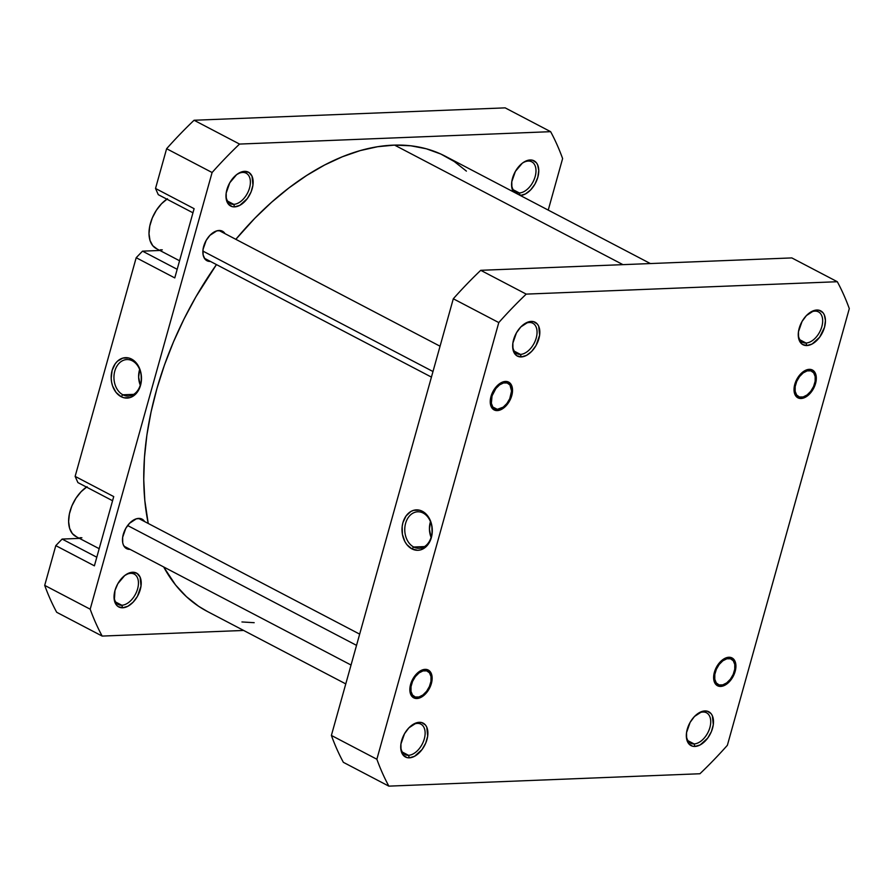 <?xml version="1.0" encoding="UTF-8"?>
<svg xmlns="http://www.w3.org/2000/svg" width="894" height="894" viewBox="0 0 894 894"><rect width="100%" height="100%" fill="white"/><g stroke="black" fill="none" stroke-linecap="round" stroke-linejoin="round"><path stroke-width="1.34" d="M408.48 755.296A17.154 10.437 117.6 0 0 424.292 738.891A17.154 10.437 117.6 0 0 417.386 723.402L419.275 722.307A19.12 11.633 -62.4 0 1 426.963 739.561A19.12 11.633 -62.4 0 1 409.351 757.833L408.48 755.296L402.367 752.089L408.48 755.296A17.154 10.437 -62.4 0 1 404.982 754.547A17.154 10.437 -62.4 0 1 400.736 746.065A17.154 10.437 117.6 0 0 408.48 755.296L409.351 757.833L414.57 756.29L422.08 749.518L425.756 743.037L427.69 736.108L426.773 727.146L425.466 725.012L421.644 722.542L416.705 722.743L408.871 727.861L404.513 733.739L400.925 744.031L401.026 750.357L403.149 755.128L406.971 757.598L409.351 757.833A19.12 11.633 -62.4 0 1 400.713 746.803A19.12 11.633 -62.4 0 1 412.089 725.068A19.12 11.633 -62.4 0 1 419.275 722.307L417.386 723.402A17.154 10.437 -62.4 0 1 420.884 724.151A17.154 10.437 -62.4 0 1 423.387 741.573A17.154 10.437 -62.4 0 1 408.48 755.296M416.928 698.516L416.481 697.231L416.928 698.516L419.029 698.158L425.466 693.956L429.031 689.14L431.377 683.53L432.148 677.976L431.221 673.338L428.729 670.31L425.063 669.36A15.69 9.543 -62.4 0 1 431.377 683.53A15.69 9.543 -62.4 0 1 416.928 698.516A15.69 9.543 -62.4 0 1 409.843 689.464A15.69 9.543 -62.4 0 1 419.174 671.629A15.69 9.543 -62.4 0 1 425.063 669.36L420.783 670.634L416.526 673.92L412.961 678.747L410.614 684.357L409.843 689.9L410.771 694.537L413.263 697.566L416.928 698.516M497.31 410.603L496.874 409.307L497.31 410.603L499.422 410.234L505.848 406.032L509.424 401.216L511.77 395.606L512.541 390.063L511.603 385.415L509.122 382.397L505.456 381.436A15.69 9.543 -62.4 0 1 511.77 395.606A15.69 9.543 -62.4 0 1 497.31 410.603A15.69 9.543 -62.4 0 1 490.236 401.54A15.69 9.543 -62.4 0 1 499.567 383.705A15.69 9.543 -62.4 0 1 505.456 381.436L501.165 382.71L496.919 386.007L493.343 390.823L490.996 396.433L490.236 401.976L491.164 406.625L493.644 409.642L497.31 410.603M520.42 354.393A17.154 10.437 117.6 0 0 536.221 337.988A17.154 10.437 117.6 0 0 529.315 322.499L531.204 321.404A19.12 11.633 -62.4 0 1 538.903 338.658A19.12 11.633 -62.4 0 1 521.28 356.929L520.42 354.393L514.296 351.186L520.42 354.393A17.154 10.437 -62.4 0 1 516.911 353.644A17.154 10.437 -62.4 0 1 512.675 345.162A17.154 10.437 117.6 0 0 520.42 354.393L521.28 356.929L526.51 355.387L531.684 351.376L536.042 345.497L539.63 335.205L538.702 326.243L537.406 324.109L533.584 321.639L528.645 321.84L520.8 326.958L516.453 332.836L512.865 343.128L512.966 349.453L513.782 352.091L516.821 355.778L521.28 356.929A19.12 11.633 -62.4 0 1 512.653 345.9A19.12 11.633 -62.4 0 1 524.029 324.164A19.12 11.633 -62.4 0 1 531.204 321.404L529.315 322.499A17.154 10.437 -62.4 0 1 532.824 323.248A17.154 10.437 -62.4 0 1 535.316 340.67A17.154 10.437 -62.4 0 1 520.42 354.393M806.019 343.017A17.154 10.437 117.6 0 0 821.832 326.612A17.154 10.437 117.6 0 0 814.926 311.123L816.814 310.028A19.12 11.633 -62.4 0 1 824.514 327.282A19.12 11.633 -62.4 0 1 806.891 345.553L806.019 343.017L799.906 339.809L806.019 343.017A17.154 10.437 -62.4 0 1 802.521 342.268A17.154 10.437 -62.4 0 1 798.275 333.786A17.154 10.437 117.6 0 0 806.019 343.017L806.891 345.553L812.11 344.011L819.619 337.239L824.514 327.282L825.441 320.521L824.313 314.867L823.005 312.732L819.183 310.263L814.244 310.464L806.41 315.582L802.052 321.46L798.465 331.752L798.577 338.077L799.392 340.715L802.421 344.402L806.891 345.553A19.12 11.633 -62.4 0 1 798.253 334.524A19.12 11.633 -62.4 0 1 809.629 312.788A19.12 11.633 -62.4 0 1 816.814 310.028L814.926 311.123A17.154 10.437 -62.4 0 1 818.423 311.872A17.154 10.437 -62.4 0 1 820.927 329.294A17.154 10.437 -62.4 0 1 806.019 343.017M801.091 398.5L800.655 397.204L801.091 398.5L803.203 398.132L809.629 393.93L813.205 389.113L815.551 383.504L816.323 377.961L815.384 373.323L812.903 370.295L809.238 369.345A15.69 9.543 -62.4 0 1 815.551 383.504A15.69 9.543 -62.4 0 1 801.091 398.5A15.69 9.543 -62.4 0 1 794.017 389.438A15.69 9.543 -62.4 0 1 803.348 371.613A15.69 9.543 -62.4 0 1 809.238 369.345L804.958 370.608L800.7 373.904L797.124 378.721L794.777 384.331L794.017 389.885L794.945 394.522L797.437 397.551L801.091 398.5M720.709 686.424L720.262 685.128L720.709 686.424L722.81 686.056L729.247 681.854L732.812 677.037L735.159 671.428L735.93 665.885L735.002 661.236L732.51 658.219L728.845 657.258A15.69 9.543 -62.4 0 1 735.159 671.428A15.69 9.543 -62.4 0 1 720.709 686.424A15.69 9.543 -62.4 0 1 713.624 677.361A15.69 9.543 -62.4 0 1 722.955 659.526A15.69 9.543 -62.4 0 1 728.845 657.258L724.565 658.532L720.307 661.828L716.742 666.645L714.395 672.254L713.624 677.797L714.552 682.446L717.044 685.463L720.709 686.424M694.09 743.92A17.154 10.437 117.6 0 0 709.903 727.515A17.154 10.437 117.6 0 0 702.986 712.026L704.874 710.931A19.12 11.633 -62.4 0 1 712.574 728.185A19.12 11.633 -62.4 0 1 694.962 746.456L694.09 743.92L687.978 740.713L694.09 743.92A17.154 10.437 -62.4 0 1 690.581 743.171A17.154 10.437 -62.4 0 1 686.346 734.689A17.154 10.437 117.6 0 0 694.09 743.92L694.962 746.456L700.181 744.914L707.69 738.142L711.367 731.661L713.3 724.732L712.373 715.77L711.076 713.635L707.255 711.166L702.315 711.367L694.47 716.485L690.123 722.363L686.536 732.655L686.637 738.98L688.76 743.752L692.582 746.222L694.962 746.456A19.12 11.633 -62.4 0 1 686.324 735.427A19.12 11.633 -62.4 0 1 697.7 713.691A19.12 11.633 -62.4 0 1 704.874 710.931L702.986 712.026A17.154 10.437 -62.4 0 1 706.495 712.775A17.154 10.437 -62.4 0 1 708.987 730.197A17.154 10.437 -62.4 0 1 694.09 743.92M423.186 513.067A18.26 13.678 -92.3 0 0 405.608 523.314A18.26 13.678 -92.3 0 0 413.71 547.016L411.899 548.882A20.227 15.142 87.7 0 1 402.926 522.644A20.227 15.142 87.7 0 1 422.393 511.29L423.186 513.067A18.26 13.678 87.7 0 1 431.981 533.193A18.26 13.678 87.7 0 1 419.174 548.29A18.26 13.678 87.7 0 1 413.71 547.016A18.26 13.678 87.7 0 1 404.915 526.89A18.26 13.678 87.7 0 1 417.721 511.793A18.26 13.678 87.7 0 1 423.186 513.067L422.393 511.29L419.521 510.206L413.609 510.329L410.804 511.536L406.021 516.017L402.926 522.644L402.177 526.454L402.412 534.344L404.881 541.585L406.859 544.614L411.899 548.882L417.744 550.302L420.683 549.855L426.058 546.726L430.07 541.06L432.115 533.718L431.88 525.828L429.411 518.598L425.075 513.1L422.393 511.29A20.227 15.142 87.7 0 1 431.366 537.529A20.227 15.142 87.7 0 1 411.899 548.882L413.71 547.016L424.516 546.58L413.71 547.016A18.26 13.678 -92.3 0 0 431.288 536.758A18.26 13.678 -92.3 0 0 423.186 513.067M430.461 521.683A18.26 13.678 -92.3 0 0 431.098 537.406L429.433 529.337L430.461 521.683M376.866 759.241L498.785 322.578A353.879 215.376 -62.4 0 1 526.22 294.115L837.309 281.722A353.879 215.376 -62.4 0 1 849.3 308.62L727.381 745.283A353.879 215.376 -62.4 0 1 699.935 773.746L388.845 786.139A353.879 215.376 -62.4 0 1 376.866 759.241L331.383 735.438A353.879 215.376 117.6 0 0 343.363 762.325L388.845 786.139L343.363 762.325A353.879 215.376 117.6 0 1 331.383 735.438L453.303 298.775L331.383 735.438L376.866 759.241L498.785 322.578A353.879 215.376 -62.4 0 1 526.22 294.115L480.737 270.312A353.879 215.376 117.6 0 0 453.303 298.775L498.785 322.578L453.303 298.775A353.879 215.376 117.6 0 1 480.737 270.312L791.827 257.919L480.737 270.312L526.22 294.115L837.309 281.722A353.879 215.376 -62.4 0 1 849.3 308.62L727.381 745.283A353.879 215.376 -62.4 0 1 699.935 773.746L388.845 786.139A353.879 215.376 -62.4 0 1 376.866 759.241M791.827 257.919L837.309 281.722L791.827 257.919M697.108 714.127A17.154 10.437 -62.4 0 1 702.986 712.026A17.154 10.437 117.6 0 0 697.108 714.127M809.048 313.224A17.154 10.437 -62.4 0 1 814.926 311.123A17.154 10.437 117.6 0 0 809.048 313.224M523.437 324.6A17.154 10.437 -62.4 0 1 529.315 322.499A17.154 10.437 117.6 0 0 523.437 324.6M411.508 725.503A17.154 10.437 -62.4 0 1 417.386 723.402A17.154 10.437 117.6 0 0 411.508 725.503M650.363 263.551L445.503 156.327A256.835 156.316 117.6 0 0 394.567 145.107L622.95 264.646L394.567 145.107L410.849 145.8L426.315 148.784L440.82 154.036L454.23 161.501L466.4 171.112M254.187 622.693L241.95 621.956M207.442 611.507L198.58 606.255L186.399 596.644L175.57 584.989L163.691 566.964A256.835 156.316 117.6 0 0 207.296 611.429L345.766 683.899M148.236 523.471L144.817 500.528L143.755 479.542L144.448 457.639L146.895 435.02L151.075 411.899L156.942 388.521L164.429 365.098L173.492 341.854L184.019 319.013L195.92 296.797L216.46 264.59A256.835 156.316 117.6 0 0 148.236 523.471M235.837 239.324L254.768 218.326L271.586 202.256L288.93 187.93L306.631 175.492L324.522 165.055L342.436 156.741L360.193 150.605L377.626 146.717L394.567 145.107A256.835 156.316 117.6 0 0 235.837 239.324M86.495 487.085A29.413 17.902 117.6 0 0 69.441 513.692A29.413 17.902 117.6 0 0 75.889 536.501L99.178 548.692M166.887 199.161A29.413 17.902 117.6 0 0 149.823 225.78A29.413 17.902 117.6 0 0 156.271 248.577L179.571 260.769M233.736 204.335A17.154 10.437 117.6 0 0 249.549 187.941A17.154 10.437 117.6 0 0 242.643 172.441L244.531 171.346A19.12 11.633 -62.4 0 1 252.22 188.612A19.12 11.633 -62.4 0 1 234.608 206.883L233.736 204.335L227.624 201.139L233.736 204.335A17.154 10.437 -62.4 0 1 230.227 203.586A17.154 10.437 -62.4 0 1 225.992 195.104A17.154 10.437 117.6 0 0 233.736 204.335L234.608 206.883L239.827 205.329L247.336 198.569L251.013 192.087L252.946 185.147L252.019 176.196L248.99 172.508L244.531 171.346L241.961 171.782L236.653 174.621L229.769 182.778L226.182 193.07L226.283 199.407L228.406 204.167L232.228 206.637L234.608 206.883A19.12 11.633 -62.4 0 1 225.97 195.842A19.12 11.633 -62.4 0 1 237.346 174.107A19.12 11.633 -62.4 0 1 244.531 171.346L242.643 172.441A17.154 10.437 -62.4 0 1 246.141 173.19A17.154 10.437 -62.4 0 1 248.644 190.612A17.154 10.437 -62.4 0 1 233.736 204.335M520.207 195.507L525.437 193.953L530.611 189.941L534.97 184.075L537.83 177.235L538.769 170.475L537.629 164.82L536.333 162.686L532.511 160.216L530.131 159.97L528.242 161.065A17.154 10.437 117.6 0 0 522.364 163.166A17.154 10.437 -62.4 0 1 528.242 161.065A17.154 10.437 -62.4 0 1 531.751 161.814A17.154 10.437 -62.4 0 1 534.243 179.247A17.154 10.437 -62.4 0 1 519.347 192.959L520.185 195.417L519.347 192.959A17.154 10.437 117.6 0 0 535.148 176.565A17.154 10.437 117.6 0 0 528.242 161.065L530.131 159.97A19.12 11.633 -62.4 0 1 537.853 177.146A19.12 11.633 -62.4 0 1 520.342 195.495M121.796 605.238A17.154 10.437 117.6 0 0 137.609 588.844A17.154 10.437 117.6 0 0 130.703 573.345L132.591 572.249A19.12 11.633 -62.4 0 1 140.291 589.515A19.12 11.633 -62.4 0 1 122.668 607.786L121.796 605.238L115.684 602.042L121.796 605.238A17.154 10.437 -62.4 0 1 118.299 604.489A17.154 10.437 -62.4 0 1 114.063 596.007A17.154 10.437 117.6 0 0 121.796 605.238L122.668 607.786L127.887 606.244L133.072 602.221L137.43 596.354L141.017 586.051L140.09 577.099L137.061 573.412L132.591 572.249L130.032 572.685L124.724 575.524L117.84 583.681L114.968 590.521L114.354 600.31L116.477 605.07L118.209 606.624L122.668 607.786A19.12 11.633 -62.4 0 1 114.041 596.745A19.12 11.633 -62.4 0 1 125.417 575.01A19.12 11.633 -62.4 0 1 132.591 572.249L130.703 573.345A17.154 10.437 -62.4 0 1 134.212 574.093A17.154 10.437 -62.4 0 1 136.704 591.526A17.154 10.437 -62.4 0 1 121.796 605.238M122.891 394.79A18.26 13.678 -92.3 0 0 140.47 384.543A18.26 13.678 -92.3 0 0 132.368 360.841L131.586 359.075A20.227 15.142 87.7 0 1 140.548 385.314A20.227 15.142 87.7 0 1 121.081 396.668L122.891 394.79L133.709 394.366L122.891 394.79A18.26 13.678 87.7 0 1 114.097 374.664A18.26 13.678 87.7 0 1 126.903 359.567A18.26 13.678 87.7 0 1 132.368 360.841A18.26 13.678 87.7 0 1 141.163 380.978A18.26 13.678 87.7 0 1 128.356 396.064A18.26 13.678 87.7 0 1 122.891 394.79L121.081 396.668L123.964 397.763L129.865 397.64L132.681 396.422L137.464 391.941L139.252 388.834L141.308 381.503L141.073 373.614L140.101 369.837L136.626 363.355L131.586 359.075L128.702 357.98L122.802 358.103L117.427 361.243L115.203 363.802L112.119 370.429L111.191 378.196L111.594 382.129L112.566 385.906L116.041 392.388L121.081 396.668A20.227 15.142 87.7 0 1 112.119 370.429A20.227 15.142 87.7 0 1 131.586 359.075L132.368 360.841A18.26 13.678 -92.3 0 0 114.79 371.099A18.26 13.678 -92.3 0 0 122.891 394.79M519.347 192.959L513.234 189.763L519.347 192.959A17.154 10.437 -62.4 0 1 515.838 192.21A17.154 10.437 -62.4 0 1 511.603 183.728A17.154 10.437 117.6 0 0 519.347 192.959M138.637 518.397A16.662 10.147 -62.4 0 1 142.045 519.123A16.662 10.147 -62.4 0 1 144.627 521.582L140.716 518.609L136.402 518.777L129.574 523.247L125.775 528.365L122.646 537.339L122.735 542.859L123.45 545.15L126.099 548.368L129.988 549.374L124.054 546.268L129.988 549.374A16.662 10.147 -62.4 0 1 126.59 548.648A16.662 10.147 -62.4 0 1 124.165 531.729A16.662 10.147 -62.4 0 1 138.637 518.397M219.03 230.473A16.662 10.147 -62.4 0 1 222.438 231.2A16.662 10.147 -62.4 0 1 225.02 233.658L221.097 230.686L216.795 230.864L209.956 235.323L206.168 240.441L203.039 249.415L203.128 254.935L204.983 259.092L206.492 260.445L210.381 261.45L204.447 258.344L210.381 261.45A16.662 10.147 -62.4 0 1 206.972 260.735A16.662 10.147 -62.4 0 1 204.547 243.805A16.662 10.147 -62.4 0 1 219.03 230.473M94.395 565.835L113.728 496.583L75.13 476.39L77.901 482.581L112.566 500.729L77.901 482.581L75.13 476.39L136.19 257.718L75.13 476.39L113.728 496.583L94.395 565.835L55.797 545.631L44.7 585.38A353.879 215.376 117.6 0 0 56.691 612.278L102.173 636.081A353.879 215.376 -62.4 0 1 90.182 609.194L212.101 172.52A353.879 215.376 -62.4 0 1 239.547 144.068L550.637 131.675A353.879 215.376 -62.4 0 1 562.617 158.562L548.234 210.101L562.617 158.562A353.879 215.376 -62.4 0 0 550.637 131.675L505.155 107.861L194.065 120.254A353.879 215.376 117.6 0 0 166.619 148.717L155.522 188.466L158.283 194.668L192.959 212.806L158.283 194.668L155.522 188.466L166.619 148.717L212.101 172.52L90.182 609.194L44.7 585.38L55.797 545.631L94.395 565.835M174.777 277.911L194.11 208.671L155.522 188.466L194.11 208.671L174.777 277.911L136.19 257.718L174.777 277.911M243.637 630.449L102.173 636.081L243.637 630.449M530.131 159.97L524.912 161.512L522.264 163.244L515.38 171.402L511.793 181.694L511.893 188.031L513.335 191.83A19.12 11.633 -62.4 0 1 511.58 184.466A19.12 11.633 -62.4 0 1 522.956 162.73A19.12 11.633 -62.4 0 1 530.131 159.97M159.881 250.465L142.515 251.158L136.19 257.718L142.515 251.158L159.881 250.465M79.488 538.389L62.122 539.071L55.797 545.631L62.122 539.071L79.488 538.389M239.547 144.068L550.637 131.675L505.155 107.861L194.065 120.254L239.547 144.068L194.065 120.254A353.879 215.376 117.6 0 0 166.619 148.717L212.101 172.52A353.879 215.376 -62.4 0 1 239.547 144.068M124.825 575.445A17.154 10.437 -62.4 0 1 130.703 573.345A17.154 10.437 117.6 0 0 124.825 575.445M236.754 174.542A17.154 10.437 -62.4 0 1 242.643 172.441A17.154 10.437 117.6 0 0 236.754 174.542M102.173 636.081A353.879 215.376 -62.4 0 1 90.182 609.194L44.7 585.38A353.879 215.376 117.6 0 0 56.691 612.278L102.173 636.081M139.654 369.468A18.26 13.678 -92.3 0 0 140.28 385.191L138.626 377.123L139.654 369.468M96.798 557.219L62.122 539.071L96.798 557.219M177.18 269.306L142.515 251.158L177.18 269.306M162.283 249.851L160.406 249.795M156.953 248.901L152.751 245.682L150.013 240.464L148.996 233.692L149.79 225.97L152.304 217.946L156.338 210.313L161.535 203.743L167.457 198.781M81.89 537.775L80.024 537.719M76.571 536.825L72.358 533.595L69.631 528.376L68.614 521.615L69.397 513.894L71.911 505.87L75.945 498.237L81.153 491.666L87.076 486.705M719.167 664.488L718.508 663.951L719.167 664.488L716.351 669.293L714.809 674.478L714.787 679.272L716.284 682.927L719.078 684.905L722.732 684.882L726.71 682.882L730.387 679.194A14.315 8.705 -62.4 0 1 726.442 683.072A14.315 8.705 -62.4 0 1 715.301 681.161A14.315 8.705 -62.4 0 1 719.167 664.488A14.315 8.705 -62.4 0 1 729.66 658.599A14.315 8.705 -62.4 0 1 734.957 666.801A14.315 8.705 -62.4 0 1 730.387 679.194L733.203 674.389L734.745 669.204L734.767 664.41L733.27 660.755L730.487 658.777L726.822 658.8L722.855 660.8L719.167 664.488M799.56 376.564L798.901 376.028L799.56 376.564L796.733 381.369L795.191 386.554L795.168 391.348L796.666 395.014L799.459 396.981L803.125 396.958L807.092 394.958L810.769 391.281A14.315 8.705 -62.4 0 1 806.824 395.148A14.315 8.705 -62.4 0 1 795.694 393.237A14.315 8.705 -62.4 0 1 799.56 376.564A14.315 8.705 -62.4 0 1 810.053 370.675A14.315 8.705 -62.4 0 1 815.339 378.877A14.315 8.705 -62.4 0 1 810.769 391.281L813.596 386.476L815.138 381.28L815.16 376.486L813.663 372.832L810.869 370.854L807.215 370.876L803.237 372.876L799.56 376.564M490.247 400.993L491.208 401.004A14.315 8.705 -62.4 0 1 501.545 383.694A14.315 8.705 -62.4 0 1 511.558 390.98A14.315 8.705 -62.4 0 1 511.558 391.036L509.949 385.012L507.189 382.99L503.546 382.945L499.578 384.889L495.879 388.532L492.046 395.908L491.365 403.317L492.817 407.027L497.321 409.329L503.199 407.15L506.887 403.507L509.748 398.724L511.558 391.036A14.315 8.705 -62.4 0 1 503.043 407.251A14.315 8.705 -62.4 0 1 491.208 401.004L490.247 400.993M202.882 251.08L432.987 371.524L202.882 251.08M511.569 389.996L511.558 391.036M415.386 676.579L414.727 676.043L415.386 676.579L412.57 681.384L411.028 686.581L411.005 691.375L412.503 695.029L415.285 697.007L418.951 696.985L422.918 694.984L426.606 691.297A14.315 8.705 -62.4 0 1 422.661 695.174A14.315 8.705 -62.4 0 1 411.519 693.252A14.315 8.705 -62.4 0 1 415.386 676.579A14.315 8.705 -62.4 0 1 425.879 670.701A14.315 8.705 -62.4 0 1 431.176 678.904A14.315 8.705 -62.4 0 1 426.606 691.297L429.422 686.491L430.964 681.306L430.986 676.512L429.489 672.847L426.695 670.88L423.041 670.902L419.062 672.903L415.386 676.579M356.527 645.356L127.63 525.538L356.527 645.356M725.637 683.642L726.442 683.072M734.969 665.818L734.957 666.801M806.019 395.729L806.824 395.148M815.35 377.894L815.339 378.877M218.941 230.484L440.049 346.213M204.391 258.277L431.422 377.1M502.238 407.82L503.043 407.251M421.856 695.744L422.661 695.174M124.009 546.189L351.04 665.024M138.548 518.397L359.667 634.137M431.187 677.92L431.176 678.904"/></g></svg>
